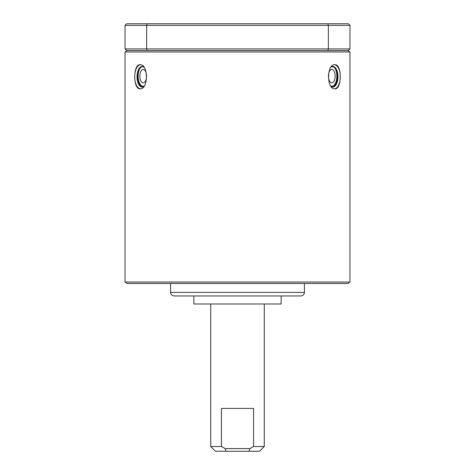 <?xml version="1.0" encoding="UTF-8"?>
<svg xmlns="http://www.w3.org/2000/svg" width="475" height="475" viewBox="0 0 475 475"><rect width="100%" height="100%" fill="white"/><g stroke="black" fill="none" stroke-linecap="round" stroke-linejoin="round"><path stroke-width="0.71" d="M143.201 82.816A6.692 3.349 90 0 1 139.858 76.119A6.692 3.349 90 0 1 143.201 69.427A6.692 3.349 90 0 1 146.549 76.119A6.692 3.349 90 0 1 143.201 82.816M144.162 86.076A10.135 5.071 90 0 1 143.201 86.26A10.135 5.071 90 0 1 142.417 86.135A10.135 5.071 90 0 1 138.261 78.393A10.135 5.071 90 0 1 140.309 67.8M331.799 82.816A6.692 3.349 -90 0 1 328.451 76.119A6.692 3.349 -90 0 1 331.799 69.427A6.692 3.349 -90 0 1 335.142 76.119A6.692 3.349 -90 0 1 331.799 82.816M334.691 67.8A10.135 5.071 -90 0 1 336.739 78.393A10.135 5.071 -90 0 1 332.583 86.135A10.135 5.071 -90 0 1 331.799 86.26A10.135 5.071 -90 0 1 330.838 86.076M170.561 292.386L304.439 292.386C304.226 294.553 303.032 295.747 300.865 295.955L174.135 295.955C171.968 295.747 170.774 294.553 170.561 292.386L170.561 283.462M193.859 303.988L281.141 303.988L281.141 295.955L193.859 295.955L193.859 303.988M225.91 451.25L225.174 448.572L249.826 448.572L249.09 451.25L215.466 451.25L210.728 446.512L210.728 303.988M210.728 446.512L221.433 446.512L225.174 448.572M249.826 448.572L253.567 446.512L253.567 408.411L221.433 408.411L221.433 446.512M253.567 446.512L264.272 446.512L264.272 303.988M160.099 283.462L314.901 283.462M334.887 88.813C342.048 89.549 342.048 63.977 334.887 64.713C326.509 63.977 326.509 89.549 334.887 88.813M334.578 64.731A12.047 6.027 -90 0 1 340.296 76.766A12.047 6.027 -90 0 1 334.578 88.795M335 68.18A10.711 5.356 -90 0 1 335 85.352M140.113 88.813C148.491 89.549 148.491 63.977 140.113 64.713C132.952 63.977 132.952 89.549 140.113 88.813M140.422 88.795A12.047 6.027 90 0 1 134.704 76.766A12.047 6.027 90 0 1 140.422 64.731M140 85.352A10.711 5.356 90 0 1 140 68.18M157.712 283.462L135.221 283.462M125.406 282.037L126.831 283.462L348.169 283.462L349.594 282.037M125.044 282.037L349.956 282.037L349.956 51.953L125.044 51.953L125.044 282.037M125.406 51.953L126.831 50.522M264.272 446.512L259.534 451.25L249.09 451.25M327.803 23.75L126.653 23.75L125.044 25.359L349.956 25.359L348.347 23.75L327.803 23.75L328.373 25.359L328.373 48.919L146.627 48.919L146.627 25.359L147.197 23.75M147.197 50.522L146.627 48.919L125.044 48.919L126.653 50.522L348.347 50.522L349.956 48.919L349.956 25.359M349.956 48.919L328.373 48.919L327.803 50.522M125.044 48.919L125.044 25.359M331.247 66.898A10.331 5.166 -90 0 1 337.891 75.21A10.331 5.166 -90 0 1 332.779 87.097A10.331 5.166 -90 0 1 331.247 86.628M331.2 66.957L333.337 66.773L335.107 68.329A10.331 5.166 -90 0 1 335.107 85.197C333.741 86.658 332.856 87.24 332.452 86.937L331.2 86.569L332.583 86.135M143.753 86.628A10.331 5.166 90 0 1 142.221 87.097A10.331 5.166 90 0 1 137.109 75.21A10.331 5.166 90 0 1 143.753 66.898M142.417 86.135L143.8 86.569L142.548 86.937C142.144 87.24 141.259 86.658 139.893 85.197A10.331 5.166 90 0 1 139.893 68.329L141.663 66.773L143.8 66.957M304.439 292.386L304.439 283.462M349.594 51.953L348.169 50.522"/></g></svg>
